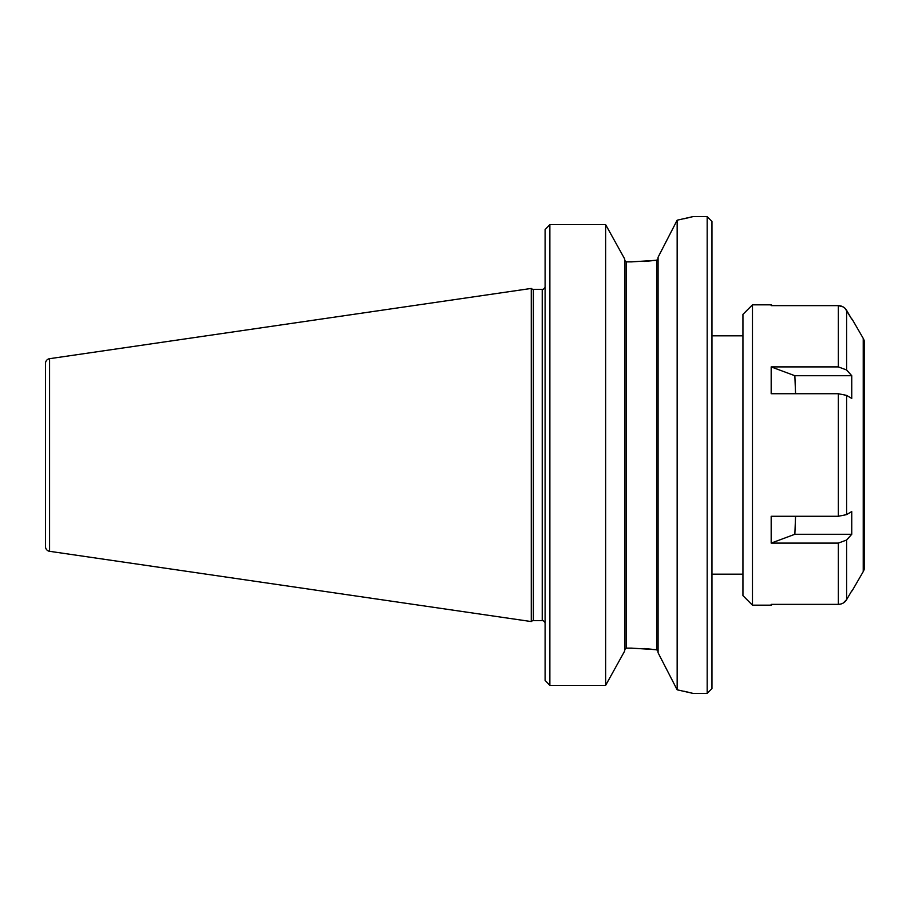 <?xml version="1.0" encoding="UTF-8"?>
<svg xmlns="http://www.w3.org/2000/svg" width="910" height="910" viewBox="0 0 910 910"><rect width="100%" height="100%" fill="white"/><g stroke="black" fill="none" stroke-linecap="round" stroke-linejoin="round"><path stroke-width="1.36" d="M707.184 216.637L711.95 221.403L711.95 688.597L707.184 693.363L707.184 216.637L692.885 216.637L677.154 220.197L658.078 257.246L658.078 652.754L677.154 689.803L677.154 220.197M656.656 260.26L658.078 258.588L656.656 260.26L631.62 261.875L626.137 261.875L624.715 260.374L626.137 261.875L626.137 648.125L624.715 649.626L626.137 648.125L631.62 648.125L656.656 649.74L656.656 260.26L644.53 261.443M49.584 551.312L49.584 358.688A4.766 4.766 0 0 0 45.5 363.397L45.5 546.603A4.766 4.766 0 0 0 49.584 551.312L531.269 621.564L531.269 288.436A2.855 2.855 0 0 0 533.362 289.346L542.235 289.346A2.855 2.855 0 0 0 545.101 286.479M49.584 358.688L531.269 288.436M531.269 621.564A2.855 2.855 0 0 1 533.362 620.654L533.362 289.346M545.101 623.521A2.855 2.855 0 0 0 542.235 620.654L533.362 620.654M742.935 335.824L711.95 335.824M742.935 574.176L711.95 574.176M707.184 693.363L692.885 693.363L677.154 689.803M624.715 650.98L605.639 685.355L624.715 650.98L624.715 259.02L605.639 224.645L549.867 224.645L549.867 685.355L545.101 680.418L545.101 229.582L549.867 224.645L545.101 229.582M545.101 680.418L549.867 685.355L605.639 685.355L605.639 224.645L624.715 259.02M683.933 691.213L688.756 692.328M691.85 693.09L692.885 693.363M683.854 218.798L688.756 217.672M691.85 216.91L692.885 216.637M644.53 648.557L656.656 649.74L658.078 651.412M657.646 259.714L656.792 260.237M863.226 338.372A9.532 9.532 0 0 1 864.5 343.138L864.5 566.862A9.532 9.532 0 0 1 863.226 571.628L863.226 338.372L852.113 319.137M772.567 604.365L771.179 605.161L752.468 605.161L752.468 304.839L771.179 304.839L771.179 305.635L838.349 305.635L843.092 306.875M771.179 605.161L771.179 604.365L838.349 604.365C841.966 604.24 844.719 602.67 846.607 599.656L851.749 590.863L846.607 599.656L843.149 603.08M838.349 543.099L771.179 543.099L771.179 516.266L838.349 516.266L846.607 514.628L851.749 511.579L851.749 534.284L846.607 540.028L838.349 543.099L838.349 604.365L840.817 604.047M851.749 375.716L851.749 398.421L846.607 395.372L838.349 393.734L771.179 393.734L771.179 366.901L838.349 366.901L846.607 369.972L851.749 375.716L794.851 375.716L795.567 393.734M752.468 304.839L742.935 314.371L742.935 595.629L752.468 605.161M845.106 308.399L851.749 319.137L846.607 310.344C844.707 307.318 841.955 305.749 838.349 305.635L838.349 366.901M771.179 366.901L794.851 375.716M795.567 516.266L794.851 534.284L851.749 534.284M794.851 534.284L771.179 543.099M542.235 620.654L542.235 289.346M838.349 516.266L838.349 393.734M846.607 514.628L846.607 395.372M846.607 599.656L846.607 540.028M846.607 369.972L846.607 310.344M863.226 571.628L852.113 590.863M772.567 305.635L771.179 304.839"/></g></svg>
